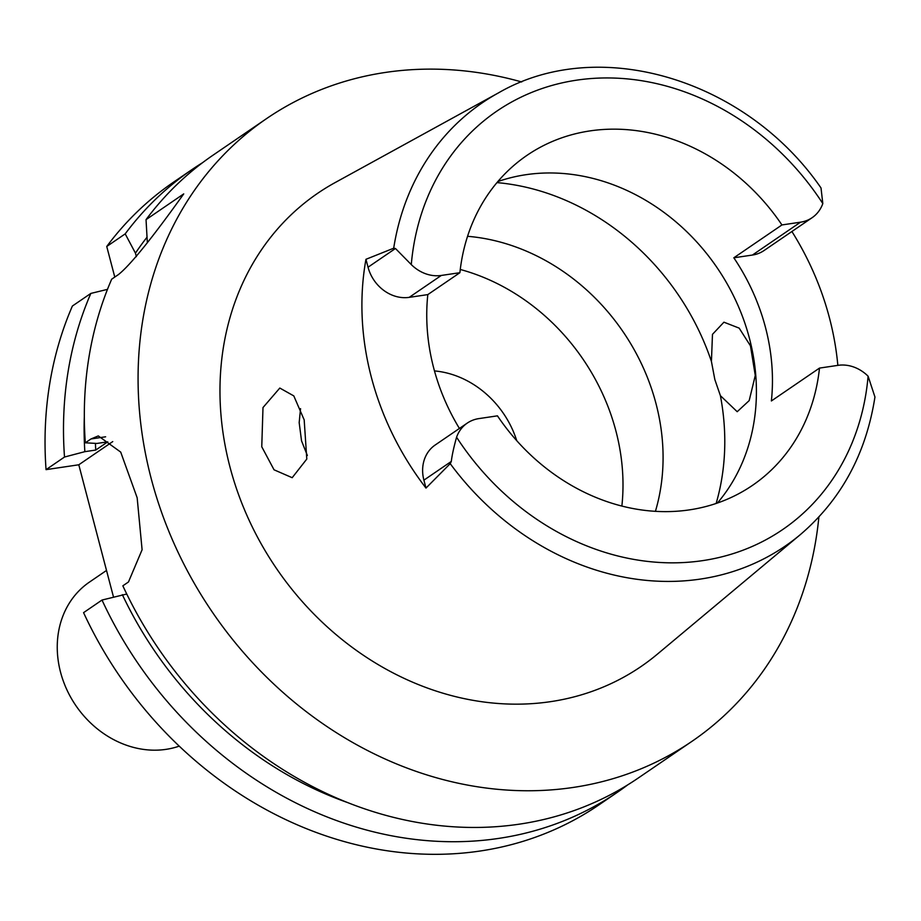 <?xml version="1.0" encoding="UTF-8"?>
<svg xmlns="http://www.w3.org/2000/svg" width="921" height="921" viewBox="0 0 921 921"><rect width="100%" height="100%" fill="white"/><g stroke="black" fill="none" stroke-linecap="round" stroke-linejoin="round"><path stroke-width="1.38" d="M467.246 423.107L435.173 445.016A36.805 31.544 55.7 0 0 423.902 480.152L425.986 488.072A271.499 232.714 -124.3 0 1 365.959 259.296L368.043 267.217L395.454 248.497L411.284 264.592A36.805 31.544 -124.3 0 0 441.297 275.448L459.89 272.697A199.845 171.306 55.7 0 1 526.962 155.373A199.845 171.306 55.7 0 1 589.981 130.909A199.845 171.306 55.7 0 1 781.941 224.943L800.533 222.18A36.805 31.544 -124.3 0 0 812.138 217.678A36.805 31.544 -124.3 0 0 822.81 203.564L821.014 187.965C746.102 79.218 598.742 34.756 498.514 92.86L335.117 182.588A286.581 245.642 55.7 0 0 243.996 508.565A286.581 245.642 55.7 0 0 550.608 701.652A286.581 245.642 55.7 0 0 657.295 654.221L800.303 534.652A268.437 230.1 -124.3 0 1 700.374 579.079A268.437 230.1 -124.3 0 1 450.208 463.654L451.313 461.433C452.004 455.446 453.754 447.376 456.574 437.222A36.805 31.544 -124.3 0 1 467.246 423.107A36.805 31.544 -124.3 0 1 478.851 418.606L497.444 415.843A199.845 171.306 55.7 0 0 689.403 509.877A199.845 171.306 55.7 0 0 752.422 485.413A199.845 171.306 55.7 0 0 819.494 368.089L838.087 365.338A36.805 31.544 -124.3 0 1 868.1 376.194A253.379 217.183 -124.3 0 1 702.711 560.624A253.379 217.183 -124.3 0 1 456.574 437.222M368.043 267.217A36.805 31.544 55.7 0 0 409.223 297.356L427.816 294.605L459.89 272.697M427.816 294.605A199.845 171.306 55.7 0 0 459.418 428.461M497.835 181.575A199.845 171.306 -124.3 0 1 525.845 174.714A199.845 171.306 -124.3 0 1 725.852 281.573A199.845 171.306 -124.3 0 1 717.413 503.027M800.303 534.652C841.218 499.619 866.097 453.731 874.95 397.009L868.1 376.194M425.986 488.072L450.208 463.654M395.454 248.497L393.693 248.221L365.959 259.296M304.183 419.884L293.799 395.903L279.811 388.052L262.992 407.554L261.76 446.766L274.044 469.802L292.187 477.7L306.797 459.049L304.183 419.884M791.91 231.505A273.376 234.337 -124.3 0 1 837.845 365.372M755.496 376.873L750.131 343.855M819.494 368.089L771.384 400.957A199.845 171.306 55.7 0 0 733.83 257.799L752.422 255.048A36.805 31.544 55.7 0 0 764.027 250.547L812.138 217.678M781.941 224.943L733.83 257.799M307.361 455.481L301.535 440.86L299.175 422.612L300.545 408.636M751.72 347.816L739.172 328.129L723.929 322.189L712.474 334.346L711.426 361.481L714.846 379.579L720.395 395.662L737.203 411.71L749.187 400.6L755.657 373.868M655.418 511.328A202.873 173.896 55.7 0 0 467.557 236.306M460.258 269.473A202.873 173.896 -124.3 0 1 621.871 506.055M516.739 440.664A90.5 77.571 55.7 0 0 434.47 370.921M136.366 256.648L135.445 253.137L125.198 233.876A377.08 323.213 -124.3 0 1 192.075 169.51L173.62 182.105A377.08 323.213 55.7 0 0 106.744 246.483L114.78 277.071M102.012 600.043L83.569 612.649A377.08 323.213 55.7 0 0 599.007 804.839L617.461 792.233A377.08 323.213 -124.3 0 1 102.012 600.043L126.753 594.022M113.49 597.015L78.792 464.783L46.05 469.641A377.08 323.213 55.7 0 1 72.391 306.025L90.845 293.419L107.469 289.367M105.627 436.796L90.949 438.972L85.331 442.805A377.08 323.213 55.7 0 1 111.683 279.19L118.464 274.55C130.103 265.352 151.861 238.47 183.728 193.894L146.036 219.647L147.337 242.603M125.198 233.876L106.744 246.483M192.075 169.51A377.08 323.213 -124.3 0 1 202.655 162.626M627.708 784.888A377.08 323.213 -124.3 0 1 617.461 792.233M818.884 517.003A377.08 323.213 -124.3 0 1 692.016 741.301L638.288 778.003A377.08 323.213 55.7 0 1 519.386 824.157A377.08 323.213 55.7 0 1 122.85 585.814L128.468 581.98L142.099 549.756L137.16 497.789L120.709 452.096L98.305 435.921L90.949 438.972M112.753 441.585L78.792 464.783M85.331 442.805L96.866 443.45L107.769 441.838L95.738 450.058L84.847 451.67L64.505 457.035L46.05 469.641M64.505 457.035A377.08 323.213 -124.3 0 1 90.845 293.419M692.016 741.301A377.08 323.213 -124.3 0 1 573.115 787.455A377.08 323.213 -124.3 0 1 175.934 547.707A377.08 323.213 -124.3 0 1 266.63 118.567A377.08 323.213 -124.3 0 1 385.531 72.425A377.08 323.213 -124.3 0 1 521.712 81.969M266.63 118.567L212.901 155.269A377.08 323.213 55.7 0 0 146.036 219.647M135.445 253.137A359.144 307.844 -124.3 0 1 147.015 237.215M347.942 802.686A359.144 307.844 -124.3 0 1 122.355 594.678M95.427 443.369A346.906 297.356 55.7 0 0 95.738 450.058M84.847 451.67A359.144 307.844 -124.3 0 1 84.318 416.753M106.514 570.444L89.383 582.141A94.264 80.806 55.7 0 0 66.715 689.426A94.264 80.806 55.7 0 0 166.01 749.36A94.264 80.806 55.7 0 0 179.25 746.125M411.284 264.592A253.379 217.183 -124.3 0 1 576.673 80.162A253.379 217.183 -124.3 0 1 822.81 203.564M441.297 275.448L409.223 297.356M451.313 461.433L423.902 480.152M393.693 248.221A268.437 230.1 -124.3 0 1 498.514 92.86M720.395 395.662A237.56 203.633 -124.3 0 1 716.135 503.465M496.96 182.611A237.56 203.633 -124.3 0 1 711.426 361.481M752.422 255.048L800.533 222.18"/></g></svg>
